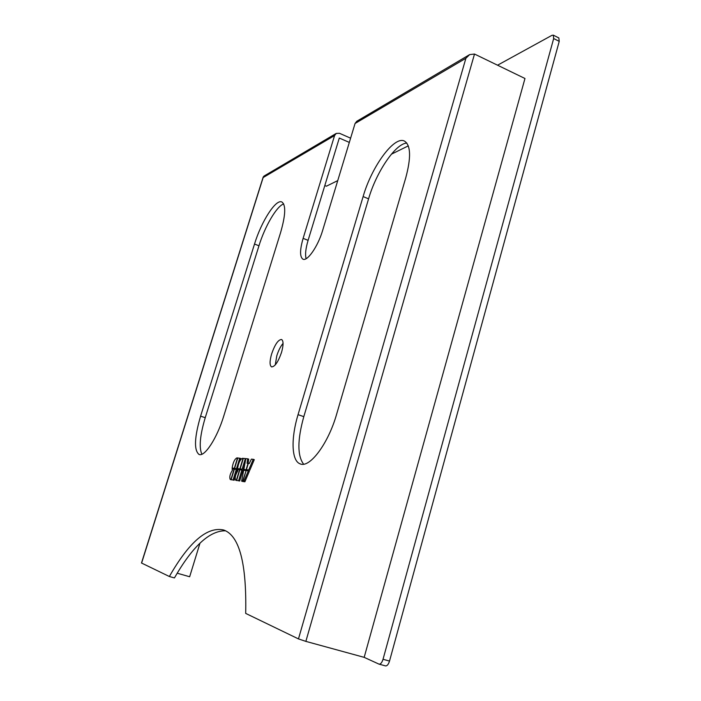 <?xml version="1.0" encoding="UTF-8"?>
<svg xmlns="http://www.w3.org/2000/svg" width="701" height="701" viewBox="0 0 701 701"><rect width="100%" height="100%" fill="white"/><g stroke="black" fill="none" stroke-linecap="round" stroke-linejoin="round"><path stroke-width="1.05" d="M242.476 458.305C240.119 459.488 238.489 462.932 237.578 468.618L239.838 468.89L243.045 458.358L242.476 458.305M239.838 468.89L237.578 468.618M245.841 470.546L243.676 470.275L241.635 481.14L242.686 481.473L243.633 481.613L242.581 481.28L246.121 470.634M241.635 481.14L242.581 481.28M238.62 480.684L241.854 470.047L242.896 470.389L239.663 481.009L236.631 480.378L239.856 469.801L241.854 470.047M239.663 481.009L236.631 480.378M243.817 481.473L248.329 470.853L249.39 471.195L244.877 481.806L242.87 481.324L246.139 470.581L248.329 470.853M244.877 481.806L242.87 481.324M240.128 468.925L242.125 469.171L245.35 458.577L243.335 458.384L240.128 468.925L242.125 469.171M243.168 469.504L244.859 463.922M245.832 458.734L245.35 458.577M236.956 457.876C234.651 459.05 233.047 462.432 232.136 468.04L234.336 468.312L237.508 457.928L236.956 457.876M234.336 468.312L232.136 468.04M234.607 468.347L237.578 468.908L234.607 468.347L237.788 457.955L240.767 458.472L240.171 460.434M236.552 468.575L239.742 458.139M232.373 470.283C229.963 474.156 229.253 477.223 230.243 479.484L230.883 479.598L234.073 469.179L232.119 468.934L232.373 470.283M235.79 480.246L236.351 480.334L239.576 469.766L237.569 469.521L237.832 470.897C235.378 474.814 234.669 477.924 235.685 480.229L236.351 480.334M248.303 463.431L249.267 463.536L251.37 459.137L253.236 459.313L248.706 469.968L246.41 469.688L248.303 463.431M248.706 469.968L246.41 469.688M249.766 470.301L254.288 459.654L253.236 459.313M248.128 463.44L248.715 459.129L247.672 458.796L247.059 463.308L248.285 463.492M243.843 469.372L247.164 469.985L243.843 469.372L245.858 458.62L247.672 458.796M246.112 469.652L248.014 463.405M233.091 479.931L236.29 469.451L237.315 469.784L234.116 480.255L231.155 479.633L234.344 469.214L236.29 469.451M234.116 480.255L231.155 479.633M558.828 37.924L559.232 41.35L389.519 661.069C388.433 664.469 387.083 666.073 385.471 665.889L385.34 665.845M408.297 145.869L391.395 154.194M337.742 180.613L326.403 186.194L324.808 185.572M199.987 543.152L189.656 576.748L177.204 573.208M364.178 657.354L524.97 78.494L474.507 54.038L305.855 641.38L364.178 657.354L378.996 664.127C380.599 664.303 381.94 662.69 383.035 659.282L553.667 38.546L553.343 35.164L551.976 35.322L497.552 65.202M263.217 176.976L141.488 563.008L169.362 576.502L174.426 577.931C192.652 546.202 209.704 530.491 225.564 530.806M305.855 641.38L298.468 638.909L245.692 613.401C246.708 563.455 239.391 535.66 223.742 530.017C207.338 526.311 189.209 541.803 169.362 576.502M306.118 258.687C305.005 254.665 305.662 248.557 308.098 240.355L339.302 138.044L349.326 142.417M141.602 563.087L263.155 177.555L334.579 135.538L336.252 133.409L339.486 133.295L350.605 138.176M275.265 364.906L276.79 355.819C278.472 350.491 280.566 346.338 283.064 343.359M254.516 244.036C261.385 221.402 275.966 198.602 281.925 202.028C286.043 205.051 285.587 215.26 280.566 232.644L223.838 415.789C217.047 438.248 204.561 457.306 198.996 454.423C193.87 450.173 194.396 437.415 200.591 416.14L254.516 244.036L258.967 245.779C264.89 226.405 276.658 206.199 283.66 203.921M258.967 245.779L205.235 417.691C199.987 435.33 198.865 447.51 201.879 454.23M303.612 464.185C297.277 455.773 297.338 439.93 303.805 416.648L368.577 198.856C376.209 172.227 395.408 143.547 406.817 143.074M469.398 54.748L356.791 121.264L355.065 123.481L322.618 230.506C317.947 246.454 307.222 261.806 302.885 259.151C299.739 256.82 299.809 249.889 303.121 238.358L308.098 240.355M334.579 135.538L303.121 238.358M271.62 353.952C274.958 344.375 278.288 339.556 281.609 339.494C283.555 340.896 283.528 345.19 281.539 352.375C278.157 362.023 274.827 366.868 271.541 366.895C269.57 365.44 269.596 361.129 271.62 353.952M363.127 196.56C371.626 166.628 394.444 135.197 404.608 141.181C410.812 145.379 411.18 157.637 405.721 177.94L336.664 414.081C328.252 443.838 309.474 468.618 300.046 463.817C291.406 460.75 290.871 438.195 298.048 414.659L363.127 196.56L368.577 198.856M263.155 177.555L263.848 176.17L336.121 133.479M355.065 123.481L465.893 58.271L469.635 54.608L474.507 54.038M231.365 479.834L230.34 479.51M553.667 38.546L559.232 41.35M389.519 661.069L383.035 659.282M465.893 58.271L298.468 638.909M200.591 416.14L205.235 417.691M298.048 414.659L303.805 416.648M231.269 479.808L230.287 479.502M236.728 480.553L235.738 480.238M553.343 35.164L558.89 37.959M379.118 664.154L385.471 665.889M300.046 463.817L300.711 464.036"/></g></svg>

